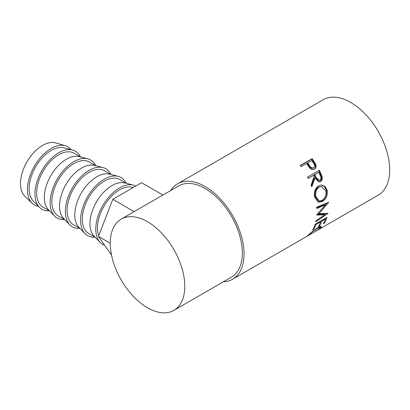 <?xml version="1.0" encoding="UTF-8"?>
<svg xmlns="http://www.w3.org/2000/svg" width="410" height="410" viewBox="0 0 410 410"><rect width="100%" height="100%" fill="white"/><g stroke="black" fill="none" stroke-linecap="round" stroke-linejoin="round"><path stroke-width="0.61" d="M71.176 149.655A33.528 19.357 120 0 0 65.436 145.781L55.775 142.941A31.134 17.973 120 0 0 32.697 153.806A31.134 17.973 120 0 0 20.5 183.603A31.134 17.973 120 0 0 24.943 196.349L32.231 203.298A33.528 19.357 120 0 0 38.458 206.332M65.436 145.781A33.528 19.357 120 0 0 40.585 157.481A33.528 19.357 120 0 0 27.45 189.569A33.528 19.357 120 0 0 32.231 203.298M80.457 156.845A33.528 19.357 120 0 0 72.544 150.004L64.042 147.831A31.134 17.973 120 0 0 41.133 159.034A31.134 17.973 120 0 0 29.141 188.59A31.134 17.973 120 0 0 33.307 201.064L39.442 207.337A33.528 19.357 120 0 0 49.323 210.771M72.544 150.004A33.528 19.357 120 0 0 47.867 162.073A33.528 19.357 120 0 0 34.958 193.904A33.528 19.357 120 0 0 39.442 207.337M49.548 210.904L43.096 207.178A31.134 17.973 -60 0 1 38.325 182.23A31.134 17.973 -60 0 1 58.666 154.796A31.134 17.973 -60 0 1 74.236 153.253L80.683 156.974M95.663 165.625A33.528 19.357 120 0 0 87.75 158.788L79.248 156.61A31.134 17.973 120 0 0 66.364 159.239A31.134 17.973 120 0 0 44.347 197.369A31.134 17.973 120 0 0 48.513 209.843L54.648 216.116A33.528 19.357 120 0 0 64.529 219.55M87.75 158.788A33.528 19.357 120 0 0 63.078 170.852A33.528 19.357 120 0 0 50.163 202.683A33.528 19.357 120 0 0 54.648 216.116M64.754 219.683L58.307 215.957A31.134 17.973 -60 0 1 53.531 191.009A31.134 17.973 -60 0 1 73.872 163.575A31.134 17.973 -60 0 1 89.441 162.032L95.889 165.753M110.869 174.404A33.528 19.357 120 0 0 102.956 167.567L94.454 165.389A31.134 17.973 120 0 0 81.569 168.018A31.134 17.973 120 0 0 59.552 206.148A31.134 17.973 120 0 0 63.719 218.627L69.854 224.9A33.528 19.357 120 0 0 79.735 228.329M102.956 167.567A33.528 19.357 120 0 0 78.284 179.636A33.528 19.357 120 0 0 65.369 211.463A33.528 19.357 120 0 0 69.854 224.9M79.96 228.462L73.513 224.736A31.134 17.973 -60 0 1 68.742 199.788A31.134 17.973 -60 0 1 89.078 172.354A31.134 17.973 -60 0 1 104.647 170.811L111.095 174.532M126.075 183.183A33.528 19.357 120 0 0 118.162 176.346L109.665 174.168A31.134 17.973 120 0 0 96.775 176.797A31.134 17.973 120 0 0 74.763 214.932A31.134 17.973 120 0 0 78.925 227.406L85.065 233.679A33.528 19.357 120 0 0 94.941 237.113M118.162 176.346A33.528 19.357 120 0 0 93.49 188.415A33.528 19.357 120 0 0 80.575 220.242A33.528 19.357 120 0 0 85.065 233.679M95.166 237.241L88.719 233.521A31.134 17.973 -60 0 1 83.948 208.572A31.134 17.973 -60 0 1 104.289 181.133A31.134 17.973 -60 0 1 119.853 179.59L126.3 183.316M135.792 186.043A33.528 19.357 120 0 0 133.373 185.125L124.871 182.947A31.134 17.973 120 0 0 111.986 185.576A31.134 17.973 120 0 0 89.969 223.711A31.134 17.973 120 0 0 94.136 236.186L100.271 242.459A33.528 19.357 120 0 0 104.647 245.252M133.373 185.125A33.528 19.357 120 0 0 108.696 197.195A33.528 19.357 120 0 0 95.786 229.021A33.528 19.357 120 0 0 100.271 242.459M98.697 235.678A31.134 17.973 -60 0 1 119.494 189.912A31.134 17.973 -60 0 1 133.209 187.529M314.398 169.151L314.455 169.12C312.845 169.976 311.277 169.591 309.74 167.977L307.233 164.518A55.084 31.806 60 0 0 306.557 163.534L301.089 166.696A55.084 31.806 60 0 0 300.222 165.476L312.077 158.634A55.084 31.806 60 0 1 313.942 161.314L315.823 164.62C316.438 166.67 315.982 168.167 314.455 169.12L314.429 169.13M319.277 170.299A55.084 31.806 60 0 1 320.769 173.292L322.157 176.807C322.547 179.016 321.963 180.615 320.4 181.62L319.159 182.035L314.906 178.083L311.79 186.827A55.084 31.806 60 0 0 311.123 185.135L314.116 176.413A55.084 31.806 60 0 0 313.578 175.321L308.105 178.478A55.084 31.806 60 0 0 307.423 177.146L319.277 170.299M327.154 190.081C327.862 195.145 326.263 198.978 322.362 201.587L318.273 202.197L314.721 197.394C313.727 192.331 314.998 188.462 318.529 185.791L321.455 184.982L325.027 186.376L327.154 190.081L326.345 189.912C327.036 194.868 325.427 198.645 321.527 201.248L317.832 202.007M316.786 214.799A55.084 31.806 60 0 1 316.771 215.065L324.766 214.732L316.013 220.816A55.084 31.806 60 0 1 315.777 221.887L327.969 213.461A55.084 31.806 60 0 0 328 213.302L318.908 213.697L328.656 202.448A55.084 31.806 60 0 0 328.646 202.263L316.663 207.234A55.084 31.806 60 0 1 316.756 208.521L325.376 204.928L316.786 214.799M326.99 217.377A55.084 31.806 60 0 1 324.479 223.076L323.264 223.778A55.084 31.806 60 0 0 325.448 219.058L321.799 221.164A55.084 31.806 60 0 1 319.615 225.884L318.401 226.581A55.084 31.806 60 0 0 320.584 221.866L316.023 224.495A55.084 31.806 60 0 1 313.84 229.216L312.625 229.918A55.084 31.806 60 0 0 315.136 224.219L326.99 217.377M314.547 231.911L319.339 228.754L320.215 227.427L317.294 228.396C314.029 230.533 311.354 232.598 309.263 234.582L308.264 235.555L314.547 231.911M308.018 235.309L308.422 235.463L306.68 236.462M307.008 236.17L312.917 231.091L317.904 227.591L321.589 226.463L320.512 228.088L315.203 231.542M170.714 190.517A55.084 31.806 60 0 1 177.55 183.808A55.084 31.806 60 0 1 205.092 186.535A55.084 31.806 60 0 1 241.08 235.079A55.084 31.806 60 0 1 232.634 279.215A55.084 31.806 60 0 1 223.404 281.783M177.55 183.808L323.193 99.722A55.084 31.806 60 0 1 350.734 102.449A55.084 31.806 60 0 1 386.722 150.993A55.084 31.806 60 0 1 378.281 195.129L316.054 231.055M147.513 221.733A52.69 30.422 60 0 1 181.937 268.166A52.69 30.422 60 0 1 173.861 310.385A52.69 30.422 60 0 1 147.513 307.777A52.69 30.422 60 0 1 113.093 261.344A52.69 30.422 60 0 1 121.17 219.124A52.69 30.422 60 0 1 147.513 221.733M121.17 219.124L178.75 185.879A52.69 30.422 60 0 1 205.092 188.492A52.69 30.422 60 0 1 239.517 234.92A52.69 30.422 60 0 1 231.44 277.145L173.861 310.385M317.294 228.396L317.058 228.098M320.569 226.387L319.923 227.032M320.512 228.088L320.236 227.673M324.479 223.076L323.977 222.486M325.448 219.058L324.935 218.561M321.799 221.164L321.286 220.667M320.789 220.954A53.889 31.114 60 0 1 320.471 221.759M319.615 225.884L319.113 225.295M320.584 221.866L320.072 221.369M316.023 224.495L315.51 224.003M313.84 229.216L313.337 228.626M325.653 218.146A53.889 31.114 60 0 1 325.335 218.95M316.704 207.773L324.53 204.487L325.376 204.928M317.084 214.471L323.931 214.076L324.766 214.732M326.237 213.415L324.561 214.573M318.063 213.144L318.908 213.697M327.036 202.935L325.35 204.918M322.362 201.587L321.527 201.248M321.122 184.992L324.407 186.447L326.345 189.912M321.435 186.519L318.237 187.139C315.367 189.317 314.327 192.433 315.116 196.472L318.052 200.469L318.924 200.767L322.193 200.275C325.299 198.107 326.55 194.965 325.95 190.85L321.435 186.519L319 187.16C316.141 189.353 315.111 192.515 315.92 196.641L318.924 200.767M318.237 187.139L319 187.16M315.116 196.472L315.92 196.641M318.678 170.647A53.889 31.114 60 0 1 320.097 173.491L321.45 176.941C321.824 179.098 321.23 180.682 319.667 181.681L318.785 182.04M322.157 176.807L321.45 176.941M320.4 181.62L319.667 181.681M314.906 178.083L314.219 178.263L311.431 185.909M313.578 175.321L308.053 178.37M318.744 172.338L314.137 174.86L315.413 177.556L318.473 180.569L319.861 180.246C321.22 178.914 321.296 177.217 320.097 175.152A55.084 31.806 60 0 0 318.744 172.338L314.793 174.619L316.1 177.376L319.205 180.472M314.793 174.619L314.137 174.86M300.345 165.65L311.595 159.157A53.889 31.114 60 0 1 313.419 161.776L315.254 165.015C315.843 167.024 315.377 168.505 313.85 169.453M315.823 164.62L315.254 165.015M312.077 158.634L311.595 159.157M307.772 162.832L307.269 163.329L308.843 165.712C309.914 167.839 311.333 168.659 313.107 168.182L313.696 167.818C314.993 166.537 314.906 164.958 313.43 163.083A55.084 31.806 60 0 0 311.723 160.551L307.772 162.832L309.381 165.266C310.478 167.439 311.918 168.29 313.696 167.818M309.381 165.266L308.843 165.712M134.147 211.632L112.806 199.311L98.42 236.391L111.505 255.01M110.254 243.227L98.42 236.391M162.919 195.022L141.578 182.701L112.806 199.311M320.769 173.292L320.097 173.491M316.1 177.376L315.413 177.556M313.942 161.314L313.419 161.776M232.634 279.215L306.731 236.437M319.518 226.489L320.215 227.427"/></g></svg>
